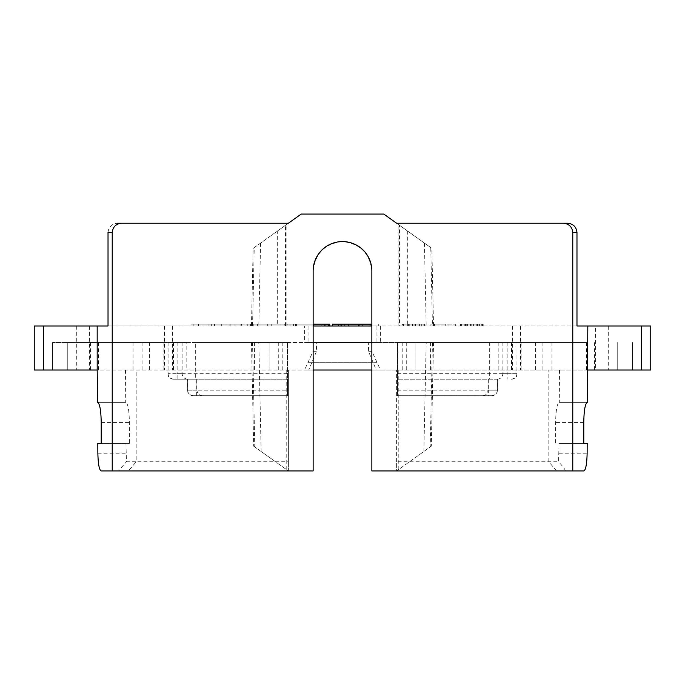 <?xml version="1.0" encoding="UTF-8"?>
<svg xmlns="http://www.w3.org/2000/svg" width="685" height="685" viewBox="0 0 685 685"><rect width="100%" height="100%" fill="white"/><g stroke="black" fill="none" stroke-linecap="round" stroke-linejoin="round"><path stroke-width="0.51" stroke-dasharray="3.42 2.57" d="M445.241 325.983L434.504 325.983L445.241 325.983L445.241 324.151L434.504 324.151L455.345 324.151L430.086 324.151L445.241 324.151L445.241 325.983L445.241 324.151L445.241 325.983L449.026 325.983L449.026 324.151L449.026 325.983L455.345 325.983L455.345 324.151L455.345 325.983L449.026 325.983L449.026 324.151L449.026 325.983L430.086 325.983L430.086 324.151L430.086 325.983L445.241 325.983L445.241 324.151M434.504 325.983L434.504 324.151M304.619 325.983L380.38 325.983L304.619 325.983L304.619 342.5L316.675 342.5L304.619 342.5M191.021 325.983L221.769 325.983L221.769 324.151L191.021 324.151L191.021 325.983L235.015 325.983L235.015 324.151M221.769 325.983L226.041 325.983L226.041 324.151M221.769 324.151L225.117 324.151L225.117 325.983L202.948 325.983L202.948 324.151L226.204 324.151M207.983 324.151L207.983 325.983L241.942 325.983L198.522 325.983L198.522 324.151M214.508 325.983L214.508 324.151L198.744 324.151L198.744 325.983L202.948 325.983M214.508 324.151L241.942 324.151L208.976 324.151L208.976 325.983L230.134 325.983L230.134 324.151L207.872 324.151M221.152 325.983L221.152 324.151L234.886 324.151L234.886 325.983L230.134 325.983M241.814 325.983L241.531 324.151L247.259 324.151L247.259 325.983L257.38 325.983L250.547 325.983L250.547 324.151L257.38 324.151L241.814 324.151L241.814 325.983M287.203 325.983L271.226 325.983L271.226 324.151L271.226 325.983L250.453 325.983L250.453 324.151L287.203 324.151L280.071 324.151L280.071 325.983L287.203 325.983L287.203 324.151M247.259 325.983L280.071 325.983M284.746 325.983L314.997 325.983L314.997 324.151L284.746 324.151L284.746 325.983L293.848 325.983L293.848 324.151L284.746 324.151M314.997 325.983L321.222 325.983L321.222 324.151M314.997 324.151L319.424 324.151L319.424 325.983L293.248 325.983L324.228 325.983L324.228 324.151L293.248 324.151L321.197 324.151M293.848 325.983L324.228 325.983M329.725 325.983L329.536 324.151L324.228 324.151M332.653 324.151L332.919 325.983L362.331 325.983L362.331 324.151L362.331 325.983L378.3 325.983L332.627 325.983M344.324 325.983L344.324 324.151L341.567 324.151L341.55 325.983L341.644 324.151L348.477 324.151L332.919 324.151M402.292 325.983L425.025 325.983L402.292 325.983L402.292 324.151L425.025 324.151L402.292 324.151L402.292 325.983M478.13 325.983L460.44 325.983L478.13 325.983L478.13 324.151L479.389 324.151L461.073 324.151L483.182 324.151L460.44 324.151L478.13 324.151L478.13 325.983M34.25 325.983L595.556 325.983L595.556 370.02L650.75 370.02M108.024 325.983L251.618 325.983M567.659 223.233L396.624 223.233L430.771 247.627L383.78 214.062L301.22 214.062L254.229 247.627L252.551 325.983L313.139 325.983L313.139 270.943C315.177 253.313 324.964 243.526 342.5 241.582C360.036 243.543 369.823 253.33 371.861 270.943L371.861 325.983L433.399 325.983M398.216 224.372L399.509 225.296L399.509 325.983L432.449 325.983L430.771 247.627L431.781 248.347M399.509 325.983L576.976 325.983M595.556 325.983L650.75 325.983M308.062 325.983L308.062 342.5M376.938 325.983L376.938 342.5L368.325 342.5L368.65 351.688L376.253 370.02L308.747 370.02L316.35 351.688L316.675 342.5M380.38 325.983L380.38 342.5L376.938 342.5M313.233 342.5L312.908 351.688L304.534 370.02L380.466 370.02L372.092 351.688L371.767 342.5L380.38 342.5M193.153 325.983L193.153 324.151M198.744 324.151L202.948 324.151M241.942 325.983L241.942 324.151M240.092 325.983L240.092 324.151M211.682 325.983L211.682 324.151M234.886 324.151L230.134 324.151M221.152 324.151L191.021 324.151M249.075 325.983L249.075 324.151M257.38 325.983L257.38 324.151M278.958 325.983L278.958 324.151M267.921 325.983L267.921 324.151L280.071 324.151M267.921 324.151L247.259 324.151M290.012 325.983L290.012 324.151M293.248 325.983L293.248 324.151M295.475 325.983L295.475 324.151M296.554 325.983L296.554 324.151L313.396 324.151M296.554 324.151L293.848 324.151M340.171 325.983L340.171 324.151M348.477 325.983L348.477 324.151M344.324 324.151L371.861 324.151M370.063 325.983L370.063 324.151M378.3 325.983L378.3 324.151M419.974 325.983L419.974 324.151L419.974 325.983M421.241 325.983L421.241 324.151L421.241 325.983M418.081 325.983L418.081 324.151M414.922 325.983L414.922 324.151M412.396 325.983L412.396 324.151M409.245 325.983L409.245 324.151M407.344 325.983L407.344 324.151L407.344 325.983M406.085 325.983L406.085 324.151L406.085 325.983M402.926 325.983L402.926 324.151M403.559 325.983L403.559 324.151M408.611 325.983L408.611 324.151M413.029 325.983L413.029 324.151M415.555 325.983L415.555 324.151M419.348 325.983L419.348 324.151M421.874 325.983L421.874 324.151M424.4 325.983L424.4 324.151L424.4 325.983M425.025 325.983L425.025 324.151L425.025 325.983M423.133 325.983L423.133 324.151M479.389 325.983L479.389 324.151L479.389 325.983M476.229 325.983L476.229 324.151M473.07 325.983L473.07 324.151M470.544 325.983L470.544 324.151M467.393 325.983L467.393 324.151M465.492 325.983L465.492 324.151L465.492 325.983M464.233 325.983L464.233 324.151L464.233 325.983M461.073 325.983L461.073 324.151M461.707 325.983L461.707 324.151M466.759 325.983L466.759 324.151M471.177 325.983L471.177 324.151M473.703 325.983L473.703 324.151M477.496 325.983L477.496 324.151M480.022 325.983L480.022 324.151M482.548 325.983L482.548 324.151L482.548 325.983M483.182 325.983L483.182 324.151L483.182 325.983M481.281 325.983L481.281 324.151M460.44 325.983L460.44 324.151L460.44 325.983M34.25 370.02L595.556 370.02M108.024 232.412C108.641 226.915 111.749 223.858 117.34 223.233L288.376 223.233L277.665 230.879L277.665 325.983M253.142 248.407L286.741 224.406M285.491 325.983L285.491 225.296L277.665 230.879M583.903 470.938L371.861 470.938L371.861 325.983M313.139 325.983L313.139 470.938L119.935 470.938C119.258 470.312 121.433 467.256 126.451 461.767M312.908 351.688L316.35 351.688M308.747 370.02L304.534 370.02M368.65 351.688L372.092 351.688M380.466 370.02L376.253 370.02M371.767 342.5L368.325 342.5M587.653 370.02L371.861 370.02M313.139 370.02L97.347 370.02M125.501 370.02L125.706 402.378L97.544 402.378M97.672 402.378L125.826 402.378C128.001 403.636 129.182 410.358 129.388 422.568L129.388 443.418L101.226 443.418M97.801 443.418L129.388 443.418M125.954 443.418L126.442 461.767L136.178 461.767L136.178 370.02M101.097 470.938L119.935 470.938M288.376 461.767L288.376 470.938L254.786 446.962L288.368 470.938L288.376 370.02L288.376 461.767L136.178 461.767L128.48 470.938M282.802 370.02L282.802 342.5L67.276 342.5L186.157 342.5L186.157 370.02M406.719 370.02L406.719 342.5L269.111 342.5L269.111 370.02L269.111 342.5L186.157 342.5M406.719 342.5L430.574 342.5L430.574 370.02M586.557 370.02L586.557 342.5L430.574 342.5M586.557 342.5L433.382 342.5M587.199 443.418L559.046 443.418L558.558 461.767L396.624 461.767L396.624 470.938L430.214 446.962L432.449 342.5L371.861 342.5M261.139 451.501L258.802 342.5L313.139 342.5M258.802 342.5L251.6 342.5M282.802 342.5L252.551 342.5L254.786 446.962L253.775 446.243M67.276 342.5L52.599 342.5L67.276 342.5L67.276 370.02L67.276 342.5M516.91 342.5L397.548 342.5L517.047 342.5L516.91 373.693L502.893 373.693L502.893 342.5M195.319 342.5L287.452 342.5L195.319 342.5L195.319 379.199L173.51 379.199L287.452 379.199L287.452 395.707L193.076 395.707L287.452 395.707L287.452 342.5L287.452 379.199L196.689 379.199L196.689 390.202L287.452 390.202M565.065 470.938C565.776 470.321 563.609 467.256 558.549 461.767M583.774 443.418L559.046 443.418M587.328 402.378L559.174 402.378C557.051 403.679 555.86 410.409 555.612 422.568L555.612 443.418M559.499 370.02L559.294 402.378L587.456 402.378M556.52 470.938L548.822 461.767L548.822 370.02M396.624 461.767L396.624 370.02L396.624 470.938L431.302 446.192L433.528 342.594M402.198 370.02L402.198 342.5M632.401 342.5L632.401 370.02L632.401 342.5M415.889 342.5L415.889 370.02L415.889 342.5M52.599 342.5L52.599 370.02L52.599 342.5M397.548 342.5L397.548 395.707L491.924 395.707L397.548 395.707L397.548 342.5M489.681 342.5L489.681 379.199L488.062 379.199L488.062 390.202C487.694 393.533 485.913 395.373 482.711 395.707M488.311 379.199L488.311 390.202L497.481 390.202L497.49 379.199L397.548 379.199L489.681 379.199M497.301 379.199C500.632 378.865 502.499 377.033 502.893 373.693M182.107 342.5L182.107 373.693C182.467 376.998 184.333 378.831 187.699 379.199M202.289 395.707C199.052 395.339 197.271 393.498 196.938 390.202L196.938 379.199L195.319 379.199M497.49 379.199L488.062 379.199M373.436 362.682L311.564 362.682M308.122 362.682L376.878 362.682M229.929 325.983L229.929 324.151M253.219 325.983L253.219 324.151M267.296 325.983L267.296 324.151M358.392 325.983L358.392 324.151M520.557 325.983L520.557 370.02M512.611 325.983L512.611 370.02M172.389 325.983L172.389 370.02M164.443 325.983L164.443 370.02M89.444 325.983L89.444 370.02M76.729 325.983L76.729 370.02M43.42 325.983L43.42 370.02M260.574 243.089L258.802 325.983M424.426 243.089L426.198 325.983M407.335 230.879L407.335 325.983M641.58 325.983L641.58 370.02M608.271 325.983L608.271 370.02M101.226 422.568L129.388 422.568M97.861 453.23L126.014 453.23M558.986 453.23L587.139 453.23M583.774 422.568L555.612 422.568M398.79 469.396L398.79 370.02M521.105 342.5L521.105 370.02M535.567 342.5L535.567 370.02M542.922 370.02L542.922 342.5M551.964 370.02L551.964 342.5M617.724 342.5L617.724 370.02L617.724 342.5M594.503 370.02L594.503 342.5M511.549 342.5L511.549 370.02M498.843 342.5L498.843 370.02M278.281 370.02L278.281 342.5M254.426 342.5L254.426 370.02M173.451 342.5L173.451 370.02M98.443 370.02L98.443 342.5M90.497 370.02L90.497 342.5M133.036 370.02L133.036 342.5M142.078 370.02L142.078 342.5M149.433 342.5L149.433 370.02M163.895 342.5L163.895 370.02M286.21 469.396L286.21 370.02M423.861 451.501L426.198 342.5M507.876 342.5L507.876 373.693L517.047 373.693L517.047 342.5M397.548 373.693L507.876 373.693L507.876 379.199M177.124 342.5L177.124 373.693L287.452 373.693M168.09 342.5L168.09 373.693L182.107 373.693M167.953 342.5L167.953 373.693L177.124 373.693L177.124 379.199M511.489 379.199A5.506 5.42 -90 0 0 516.91 373.693M397.548 390.202L488.311 390.202L488.311 395.707M497.344 379.199L497.344 390.202L488.062 390.202M491.924 395.707A5.506 5.42 -90 0 0 497.344 390.202M173.51 379.199A5.506 5.42 -90 0 1 168.09 373.693M187.656 379.199L187.656 390.202L196.938 390.202M193.076 395.707A5.506 5.42 -90 0 1 187.656 390.202M196.689 395.707L196.689 390.202L187.51 390.202L187.51 379.199M286.844 325.983L286.844 224.406M251.472 325.897L253.125 248.398M433.528 325.897L431.867 248.347M398.156 325.983L398.156 224.372M251.472 342.594L253.69 446.243M517.047 373.693C516.276 375.406 518.194 377.367 511.541 379.199M167.953 373.693C168.724 375.406 166.806 377.367 173.459 379.199M497.49 390.202C496.711 391.923 498.629 393.875 491.984 395.707M187.51 390.202C188.289 391.923 186.371 393.875 193.016 395.707"/><path stroke-width="1.03" d="M117.34 223.233L288.376 223.233L301.22 214.062L383.78 214.062L396.624 223.233L563.455 223.233C569.047 223.858 572.155 226.915 572.771 232.412L572.771 470.938L371.861 470.938L371.861 270.943A29.361 29.361 0 0 0 342.5 241.582A29.361 29.361 0 0 0 313.139 270.943L313.139 470.938L112.229 470.938L112.229 232.412L108.024 232.412L108.024 325.983L34.25 325.983L34.25 370.02L34.25 325.983M371.861 325.983L313.139 325.983M563.455 223.233L567.659 223.233C573.199 223.798 576.299 226.863 576.976 232.412L576.976 325.983L587.816 325.983L587.328 402.378C585.153 403.636 583.971 410.358 583.774 422.568L583.774 443.418L587.199 443.418L587.139 453.23C586.865 463.95 585.786 469.859 583.903 470.938L572.771 470.938M650.75 325.983L650.75 370.02L650.75 325.983L587.816 325.983M313.396 325.983L313.396 324.151L329.536 324.151M359.017 325.983L359.017 324.151L338.356 324.151L338.356 325.983M332.919 324.151L338.356 324.151M371.861 324.151L371.167 324.151L371.167 325.983M359.017 324.151L371.167 324.151M97.184 325.983L97.184 370.02L34.25 370.02M97.184 370.02L97.672 402.378C99.796 403.679 100.986 410.409 101.226 422.568L101.226 443.418L97.801 443.418L97.861 453.23C98.135 463.942 99.205 469.841 101.097 470.938L112.229 470.938M371.861 342.5L313.139 342.5M650.75 370.02L587.816 370.02M371.861 370.02L313.139 370.02M121.545 223.233C116.005 223.798 112.905 226.863 112.229 232.412M328.569 325.983L328.569 324.151M324.938 325.983L324.938 324.151M43.42 325.983L43.42 370.02M572.771 232.412L576.976 232.412M641.58 325.983L641.58 370.02M329.725 324.151L329.725 325.983M332.627 324.151L332.627 325.983"/></g></svg>
